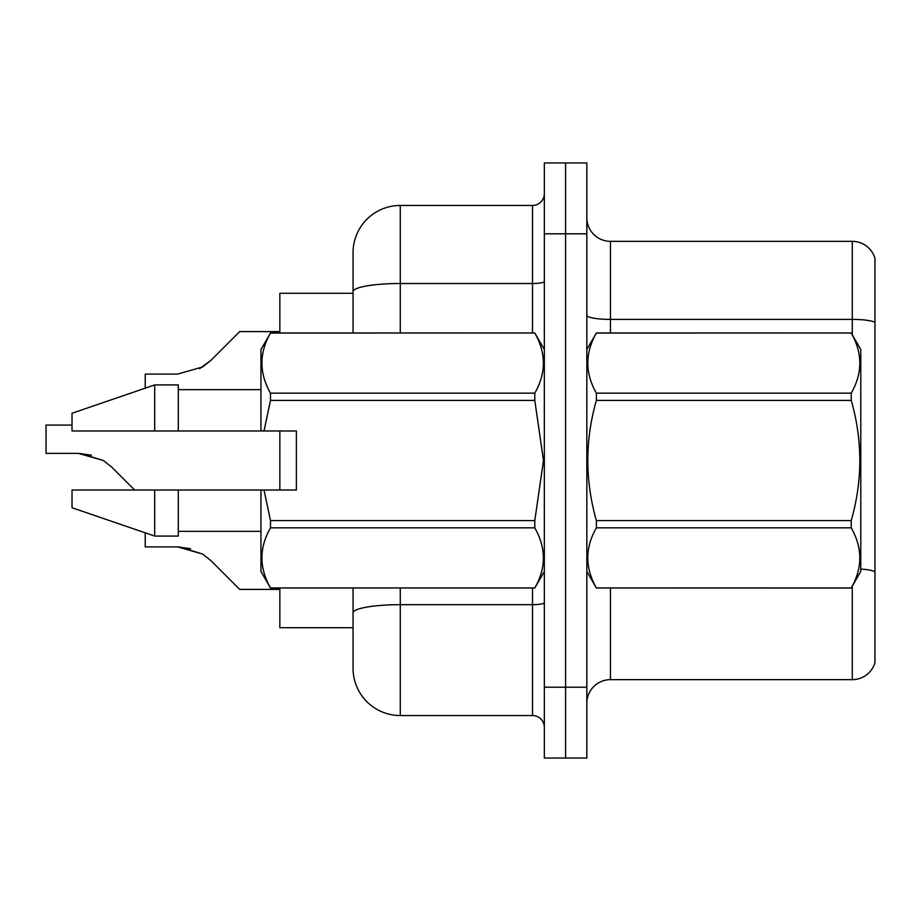 <?xml version="1.0" encoding="UTF-8"?>
<svg xmlns="http://www.w3.org/2000/svg" width="921" height="921" viewBox="0 0 921 921"><rect width="100%" height="100%" fill="white"/><g stroke="black" fill="none" stroke-linecap="round" stroke-linejoin="round"><path stroke-width="1.38" d="M353.054 293.304L279.846 293.304L279.846 332.976M279.846 490.018L279.846 430.982M400.278 588.024L400.278 715.548A47.236 47.236 0 0 1 353.054 668.312L353.054 627.696L279.846 627.696L279.846 588.024M586.838 703.264A23.612 23.612 0 0 1 610.462 679.652L852.282 679.652L852.282 586.216M565.586 687.204L565.586 758.052L586.838 758.052L586.838 687.204L565.586 687.204L565.586 758.052L544.334 758.052L544.334 687.204L565.586 687.204L565.586 233.796L565.586 687.204M544.334 687.204L544.334 162.948L565.586 162.948L565.586 233.796L565.586 162.948L586.838 162.948L586.838 687.204M874.95 258.352A23.612 23.612 0 0 0 852.282 241.348A23.612 23.612 0 0 1 874.95 258.352L874.95 662.648A23.612 23.612 0 0 1 852.282 679.652M874.95 322.362L874.95 322.362A23.612 4.098 180 0 0 852.282 319.403L852.282 241.348L610.462 241.348A23.612 23.612 0 0 1 586.838 217.736A23.612 23.612 0 0 0 610.462 241.348L610.462 332.976M874.95 322.684L874.95 571.734A23.612 4.098 180 0 0 860.778 569.063M353.054 642.34L353.054 588.024M400.278 715.548L532.522 715.548L532.522 588.024M353.054 332.976L353.054 252.688A47.236 47.236 0 0 1 400.278 205.452L532.522 205.452A11.812 11.812 0 0 0 544.334 193.652M353.054 668.312L353.054 621.088M353.054 252.688L353.054 278.66M544.334 727.348A11.812 11.812 0 0 0 532.522 715.548M145.23 532.833L145.23 546.901L177.626 546.901L145.23 546.901L177.626 546.901L145.23 546.901L177.626 546.901L145.23 546.901L177.626 546.901L145.23 546.901L177.626 546.901L145.23 546.901L177.626 546.901L145.23 546.901L177.626 546.901L145.23 546.901L177.626 546.901L202.562 554.016L179.399 546.936L202.562 554.016L179.399 546.936L202.562 554.016L179.399 546.936L202.562 554.016L179.399 546.936L202.562 554.016L179.399 546.936L202.562 554.016L179.399 546.936L202.562 554.016L179.399 546.936L202.562 554.016L211.024 560.728L239.702 589.405L279.846 589.405M72.022 425.076L46.05 425.076L46.05 453.385L78.435 453.385L46.05 453.385L78.435 453.385L46.05 453.385L78.435 453.385L46.05 453.385L78.435 453.385L46.05 453.385L78.435 453.385L46.05 453.385L78.435 453.385L46.05 453.385L78.435 453.385L46.05 453.385L78.435 453.385L103.371 460.5L80.219 453.42L103.371 460.5L80.219 453.42L103.371 460.5L80.219 453.42L103.371 460.5L80.219 453.42L103.371 460.5L80.219 453.42L103.371 460.5L80.219 453.42L103.371 460.5L80.219 453.42L103.371 460.5L111.832 467.212L134.639 490.018M103.371 460.5L111.832 467.212M279.846 331.595L239.702 331.595L211.024 360.272L202.562 366.984L177.626 374.099L145.23 374.099L145.23 388.167M211.024 360.272L199.661 368.642M586.838 349.508L596.382 332.976L851.234 332.976L860.778 349.508L860.778 571.492L851.234 587.955C862.666 568.004 862.666 547.96 851.234 527.848L596.382 527.848C584.95 547.799 584.95 567.831 596.382 587.955L851.234 588.024M851.234 332.976L596.382 333.045C584.95 352.996 584.95 373.04 596.382 393.152L596.382 400.393C584.95 440.365 584.95 480.44 596.382 520.607L596.382 527.848M596.382 393.152L851.234 393.152C862.666 373.201 862.666 353.169 851.234 333.045M851.234 393.152L851.234 400.393L596.382 400.393M596.382 520.607L851.234 520.607C862.678 480.44 862.678 440.365 851.234 400.393M851.234 520.607L851.234 527.848M586.838 571.492L596.382 588.024M596.382 587.955L851.234 587.955M264.005 430.982L296.378 430.982L296.378 490.018L264.005 490.018L270.498 520.607L534.79 520.607L543.482 460.5L534.79 400.393L270.498 400.393L264.005 430.982L260.954 430.982L260.954 349.508L270.498 333.045C259.066 352.996 259.066 373.04 270.498 393.152L270.498 400.393M534.79 520.607L534.79 527.848L270.498 527.848C259.066 547.799 259.066 567.831 270.498 587.955L534.79 587.955C546.222 568.004 546.222 547.96 534.79 527.848M264.005 490.018L260.954 490.018L260.954 571.492L270.498 588.024M270.498 520.607L270.498 527.848M154.682 490.018L72.022 490.018L72.022 507.736L154.682 536.068L178.294 536.068L178.294 490.018L154.682 490.018L154.682 536.068M72.022 490.018L103.267 490.018M260.954 490.018L178.294 490.018M270.498 587.955L534.79 587.955M270.498 332.976L534.79 332.976L270.498 333.045M270.498 393.152L534.79 393.152L534.79 400.393M534.79 393.152C546.222 373.201 546.222 353.169 534.79 333.045M154.682 430.982L154.682 384.932L72.022 413.264L72.022 430.982L260.954 430.982M154.682 384.932L178.294 384.932L178.294 430.982M202.562 554.016L211.024 560.728L202.562 554.016M190.589 548.709L177.626 546.901M91.398 455.193L78.435 453.385M610.462 588.024L610.462 679.652M852.282 334.784L852.282 319.403L610.462 319.403A23.612 4.098 0 0 1 586.838 315.304M586.838 233.796L544.334 233.796M544.334 602.633A11.812 2.049 0 0 1 532.522 604.683L400.278 604.683A47.236 8.197 180 0 0 353.054 612.879M400.278 205.452L400.278 283.507L532.522 283.507L532.522 205.452M353.054 291.715A47.236 8.197 180 0 1 400.278 283.507L400.278 332.976M532.522 332.976L532.522 283.507A11.812 2.049 0 0 0 544.334 281.458M544.334 571.492L534.79 588.024M178.294 531.348L260.954 531.348M544.334 349.508L534.79 332.976M178.294 389.652L260.954 389.652"/></g></svg>

